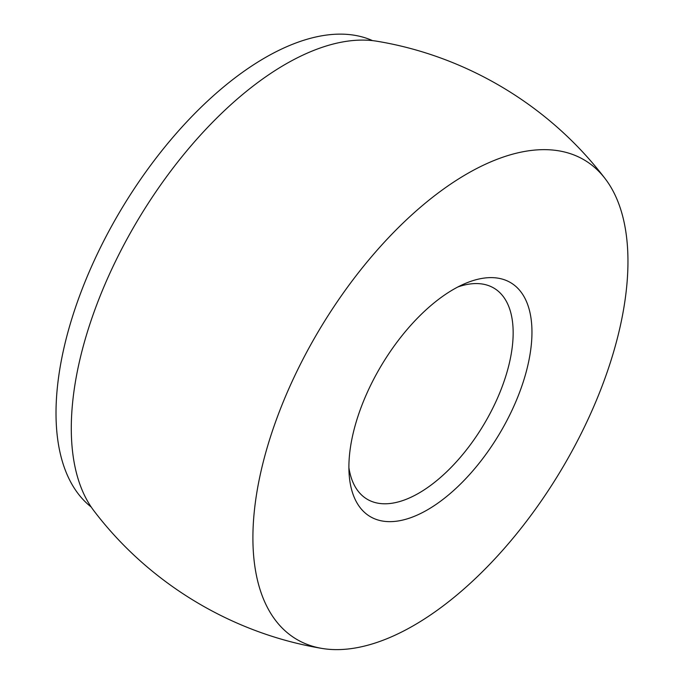 <?xml version="1.0" encoding="UTF-8"?>
<svg xmlns="http://www.w3.org/2000/svg" width="683" height="683" viewBox="0 0 683 683"><rect width="100%" height="100%" fill="white"/><g stroke="black" fill="none" stroke-linecap="round" stroke-linejoin="round"><path stroke-width="1.02" d="M457.934 286.937A123.119 61.564 -58.9 0 1 494.159 288.26A123.119 61.564 -58.9 0 1 450.268 468.265A123.119 61.564 121.1 0 1 366.967 499.102A123.119 61.564 121.1 0 1 348.902 467.676M501.168 157.79A279.518 139.759 121.1 0 0 276.487 419.319A279.518 139.759 121.1 0 0 321.915 648.415A279.518 139.759 121.1 0 0 379.688 641.482A279.518 139.759 121.1 0 0 583.666 428.531A279.518 139.759 121.1 0 0 605.232 178.775A279.518 139.759 121.1 0 0 501.168 157.79M462.271 482.275A136.429 68.215 121.1 0 0 531.955 333.313A136.429 68.215 121.1 0 0 464.252 283.906A136.429 68.215 121.1 0 0 418.594 316.997A136.429 68.215 121.1 0 0 349.167 474.676A136.429 68.215 121.1 0 0 462.271 482.275M605.232 178.775C550.08 106.241 467.223 56.254 377.332 41.296A279.518 139.759 121.1 0 0 319.559 48.228A279.518 139.759 121.1 0 0 115.581 261.188A279.518 139.759 121.1 0 0 94.015 510.935C149.176 583.47 232.032 633.457 321.915 648.415M372.559 40.63A272.859 136.429 121.1 0 0 298.377 42.081A272.859 136.429 121.1 0 0 91.71 266.131A272.859 136.429 121.1 0 0 91.206 507.025"/></g></svg>
